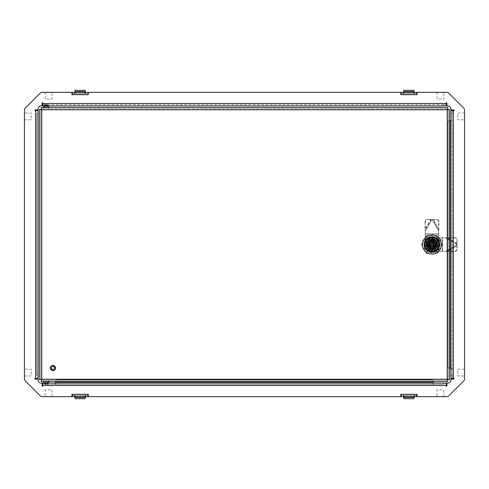 <?xml version="1.0" encoding="UTF-8"?>
<svg xmlns="http://www.w3.org/2000/svg" width="489" height="489" viewBox="0 0 489 489"><rect width="100%" height="100%" fill="white"/><g stroke="black" fill="none" stroke-linecap="round" stroke-linejoin="round"><path stroke-width="0.37" stroke-dasharray="2.44 1.83" d="M44.64 384.47L47.696 384.47L44.64 384.47L44.64 383.113L47.696 383.113L44.64 383.113M47.696 384.47L47.696 383.113M47.696 104.53L44.64 104.53L47.696 104.53L47.696 105.887L44.64 105.887L47.696 105.887M44.64 104.53L44.64 105.887M450.974 120.82L449.617 120.82A2.035 2.035 0 0 0 447.582 122.855L447.582 366.145A2.035 2.035 0 0 0 449.617 368.18L452.337 368.18L450.974 368.18L450.974 120.141L452.337 120.141L450.974 120.141L450.974 110.636L452.337 110.636L452.337 378.364L450.974 378.364L450.974 368.859L452.337 368.859L452.337 110.636L454.03 110.636L454.03 109.958L450.974 109.958L450.974 109.279A3.392 3.392 0 0 0 447.582 105.887L446.903 105.887L446.903 102.831L446.225 102.831L446.225 103.509L42.775 103.509L42.775 102.831L42.097 102.831L42.097 105.887L41.418 105.887A3.392 3.392 0 0 0 38.026 109.279L38.026 109.958L34.97 109.958L34.97 110.636L35.648 110.636L35.648 378.364L34.97 378.364L34.97 379.042L38.026 379.042L38.026 379.721A3.392 3.392 0 0 0 41.418 383.113L42.097 383.113L42.097 386.169L42.775 386.169L42.775 385.491L446.225 385.491L446.225 386.169L446.903 386.169L446.903 383.113L447.582 383.113A3.392 3.392 0 0 0 450.974 379.721L450.974 379.042L454.03 379.042L454.03 378.364L453.352 378.364L453.352 110.636M401.096 396.683L401.096 395.326L416.707 395.326L416.707 394.311L417.044 394.311L417.044 396.683L446.799 396.683A2.714 2.714 0 0 0 448.719 395.888L463.755 380.852A2.714 2.714 0 0 0 464.55 378.932L464.55 110.068A2.714 2.714 0 0 0 463.755 108.148L448.719 93.112A2.714 2.714 0 0 0 446.799 92.317L417.044 92.317L417.044 94.689L416.707 94.689L416.707 92.317L401.096 92.317L401.096 94.689L416.707 94.689M401.096 94.689L400.76 94.689L400.76 92.317L88.24 92.317L88.24 94.689L87.904 94.689L87.904 93.674L72.293 93.674L72.293 92.317L87.904 92.317L87.904 93.674L85.868 93.674L85.868 92.317M74.328 92.317L74.328 93.674L72.293 93.674L72.293 94.689L71.956 94.689L71.956 92.317L42.201 92.317A2.714 2.714 0 0 0 40.281 93.112L25.245 108.148A2.714 2.714 0 0 0 24.45 110.068L24.45 378.932A2.714 2.714 0 0 0 25.245 380.852L40.281 395.888A2.714 2.714 0 0 0 42.201 396.683L71.956 396.683L71.956 394.311L72.293 394.311L72.293 396.683L87.904 396.683L87.904 394.311L72.293 394.311M87.904 394.311L88.24 394.311L88.24 396.683L400.76 396.683L400.76 394.311L401.096 394.311L401.096 395.326L403.132 395.326L403.132 396.683L414.672 396.683L414.672 395.326L403.132 395.326M24.45 375.986L31.235 375.986L31.235 369.201L24.45 369.201L31.235 369.201L31.235 375.986L24.45 375.986M24.45 119.799L31.235 119.799L31.235 113.014L24.45 113.014L31.235 113.014L31.235 119.799L24.45 119.799M45.147 92.317L45.147 99.102L51.938 99.102L51.938 92.317L51.938 99.102L45.147 99.102L45.147 92.317M437.062 92.317L437.062 99.102L443.853 99.102L443.853 92.317L443.853 99.102L437.062 99.102L437.062 92.317M464.55 113.014L457.765 113.014L457.765 119.799L464.55 119.799L457.765 119.799L457.765 113.014L464.55 113.014M464.55 369.201L457.765 369.201L457.765 375.986L464.55 375.986L457.765 375.986L457.765 369.201L464.55 369.201M443.853 396.683L443.853 389.898L437.062 389.898L437.062 396.683L437.062 389.898L443.853 389.898L443.853 396.683M51.938 396.683L51.938 389.898L45.147 389.898L45.147 396.683L45.147 389.898L51.938 389.898L51.938 396.683M45.489 383.113L54.988 383.113L54.988 384.47L45.489 384.47L45.489 383.113L42.775 383.113L42.775 385.491M443.511 383.113L443.511 384.47L434.012 384.47L434.012 383.113L446.225 383.113L446.225 385.491M434.012 383.113L433.333 383.113L433.333 384.47L434.012 384.47L434.012 383.113M55.667 383.113L54.988 383.113L54.988 384.47L55.667 384.47L55.667 383.113L433.333 383.113M38.026 113.35L38.026 375.65L36.663 375.65L36.663 113.35L38.026 113.35L38.026 110.636L35.648 110.636M38.026 375.65L38.026 378.364L35.648 378.364M443.511 105.887L443.511 104.53L446.225 104.53L446.225 105.887L42.775 105.887L42.775 104.53L446.225 104.53L446.225 103.509M45.489 105.887L45.489 104.53L42.775 104.53L42.775 103.509M450.974 375.65L452.337 375.65L452.337 378.364L453.352 378.364M403.474 92.317L414.33 92.317L403.474 92.317L403.474 93.674L403.474 92.317M85.19 92.317L85.19 93.674L85.526 93.674L85.526 92.317L74.67 92.317L75.006 92.317L75.006 93.674L74.67 93.674L85.526 93.674L85.526 92.317L75.006 92.317L75.006 93.674L85.19 93.674L85.19 92.293L75.006 92.317M85.526 396.683L74.67 396.683L85.526 396.683L85.526 395.326L85.526 396.683M414.672 395.326L416.707 395.326L416.707 396.683M403.81 398.706L403.81 396.683L413.994 396.683L413.994 395.326L414.33 395.326L403.474 395.326L403.474 396.683L414.33 396.683L414.33 395.326L414.33 396.683M85.868 395.326L72.293 395.326L87.904 395.326L85.868 395.326L85.868 396.683M403.132 93.674L416.707 93.674L401.096 93.674L403.132 93.674L403.132 92.317M443.511 384.47L45.489 384.47M36.663 375.65L36.663 113.35M443.511 104.53L45.489 104.53M452.337 375.65L452.337 368.859L450.974 368.859M450.974 113.35L452.337 113.35M414.33 92.317L414.33 93.674L414.33 92.317M413.994 90.294L413.994 93.674L403.474 93.674L403.81 93.674L403.81 90.294M74.328 93.674L85.868 93.674M74.67 92.317L74.67 93.674L74.67 92.317M74.67 396.683L74.67 395.326L74.67 396.683M75.006 398.706L75.006 395.326L85.526 395.326L85.19 395.326L85.19 398.706M403.81 396.707L413.994 396.707L413.994 395.326L403.81 395.326L403.81 396.683L403.81 395.399L413.994 395.399M403.81 395.399L403.474 395.326L403.474 396.683M75.006 396.683L75.006 395.326L85.19 395.326L85.19 396.683M413.994 92.317L413.994 93.674L403.81 93.674L403.81 92.317M433.327 381.585A2.035 2.035 0 0 0 431.298 379.721L57.702 379.721A2.035 2.035 0 0 0 55.667 381.756L55.667 384.47L433.333 384.47L433.333 381.756A2.035 2.035 0 0 0 431.298 379.721L57.702 379.721A2.035 2.035 0 0 0 55.673 381.585M75.006 92.293L75.006 90.294M85.19 90.294L85.19 92.293M413.994 396.707L413.994 398.706M449.617 120.82A2.035 2.035 0 0 0 447.582 122.855L447.582 366.145A2.035 2.035 0 0 0 449.617 368.18M48.607 381.756L43.729 381.756M48.845 381.982L43.503 381.982M46.021 381.756L47.525 381.756L46.021 381.756M46.284 382.013L45.067 382.013L46.284 382.013M48.845 383.113L43.484 383.113M46.284 383.792L45.067 383.792L46.284 383.792M46.314 384.048L44.811 384.048L46.314 384.048M45.935 383.113L48.319 383.113L45.935 383.113M45.935 383.584L48.319 383.584L45.935 383.584M46.363 383.834L44.34 383.834L46.363 383.834M46.363 384.048L44.34 384.048L46.363 384.048M45.972 383.584L47.946 383.584L45.972 383.584M43.71 107.244L48.619 107.244M43.484 107.018L48.845 107.018M45.807 107.244L47.525 107.244L45.807 107.244M46.461 106.987L45.067 106.987L46.461 106.987M43.484 105.887L48.845 105.887M46.461 105.208L45.067 105.208L46.461 105.208M46.528 104.952L44.811 104.952L46.528 104.952M45.593 105.887L48.319 105.887L45.593 105.887M45.593 105.416L48.319 105.416L45.593 105.416M46.651 105.166L44.34 105.166L46.651 105.166M46.651 104.952L44.34 104.952L46.651 104.952M45.691 105.416L47.946 105.416L45.691 105.416M50.917 368.015A2.035 2.035 0 0 0 52.953 370.051A2.035 2.035 0 0 0 54.988 368.015A2.035 2.035 0 0 0 52.953 365.98A2.035 2.035 0 0 0 50.917 368.015M438.798 241.071A7.635 7.635 0 0 0 435.406 237.678L428.541 237.678A7.635 7.635 0 0 0 425.155 241.071L425.155 247.929A7.635 7.635 0 0 0 428.541 251.322L435.406 251.322A7.635 7.635 0 0 0 438.798 247.929L438.798 241.071A7.635 7.635 0 0 0 435.406 237.678L428.541 237.678A7.635 7.635 0 0 0 425.155 241.071L425.155 247.929A7.635 7.635 0 0 0 428.541 251.322L435.406 251.322A7.635 7.635 0 0 0 438.798 247.929L438.798 241.071M45.764 381.585L43.759 381.585L43.759 380.228L48.576 380.228L43.759 380.228M447.783 381.585L41.217 381.585L41.217 380.228L447.783 380.228L447.783 381.585M48.576 380.228L48.576 381.585L46.571 381.585M449.617 109.249L449.617 379.751L448.26 379.751L448.26 109.249L449.617 109.249M447.783 108.772L447.783 107.415L41.217 107.415L41.217 108.772L447.783 108.772L46.571 108.772M39.383 379.751L39.383 109.249L40.74 109.249L40.74 379.751L39.383 379.751M46.571 380.228L447.783 380.228M41.217 380.228L45.764 380.228M448.26 379.751L448.26 109.249M45.764 108.772L41.217 108.772M40.74 109.249L40.74 379.751M52.25 366.322A1.834 1.834 0 0 1 54.646 367.312A1.834 1.834 0 0 1 53.656 369.708A1.834 1.834 0 0 1 51.259 368.712A1.834 1.834 0 0 1 52.25 366.322M54.634 367.318A1.822 1.822 0 0 0 52.256 366.334A1.822 1.822 0 0 0 51.272 368.712A1.822 1.822 0 0 0 53.649 369.69A1.822 1.822 0 0 0 54.634 367.318M54.835 367.233A2.035 2.035 0 0 0 52.17 366.133A2.035 2.035 0 0 0 51.07 368.792A2.035 2.035 0 0 1 52.17 366.133A2.035 2.035 0 0 1 54.835 367.233A2.035 2.035 0 0 1 53.735 369.892A2.035 2.035 0 0 1 51.07 368.792A2.035 2.035 0 0 1 52.17 366.133A2.035 2.035 0 0 1 54.835 367.233A2.035 2.035 0 0 1 53.735 369.892A2.035 2.035 0 0 1 51.07 368.792A2.035 2.035 0 0 1 52.17 366.133A2.035 2.035 0 0 1 54.835 367.233A2.035 2.035 0 0 1 53.735 369.892A2.035 2.035 0 0 1 51.07 368.792A2.035 2.035 0 0 0 53.735 369.892A2.035 2.035 0 0 0 54.835 367.233M51.259 368.712A1.834 1.834 0 0 1 52.25 366.322A1.834 1.834 0 0 1 54.646 367.312A1.834 1.834 0 0 1 53.656 369.708A1.834 1.834 0 0 1 51.259 368.712M54.45 367.392A1.62 1.62 0 0 0 52.335 366.518A1.62 1.62 0 0 0 51.455 368.633A1.62 1.62 0 0 0 53.576 369.507A1.62 1.62 0 0 0 54.45 367.392M52.476 368.211A0.513 0.513 0 0 0 53.148 368.486A0.513 0.513 0 0 0 53.429 367.814A0.513 0.513 0 0 0 52.757 367.539A0.513 0.513 0 0 0 52.476 368.211M50.77 368.92A2.366 2.366 0 0 1 52.048 365.827A2.366 2.366 0 0 1 55.141 367.105A2.366 2.366 0 0 1 53.857 370.197A2.366 2.366 0 0 1 50.77 368.92A2.366 2.366 0 0 1 52.048 365.827A2.366 2.366 0 0 1 55.141 367.105A2.366 2.366 0 0 1 53.857 370.197A2.366 2.366 0 0 1 50.77 368.92M50.642 368.975C50.942 365.35 52.488 364.708 55.269 367.056C54.964 370.68 53.417 371.316 50.642 368.975M431.94 248.094C436.536 248.296 436.536 240.771 431.94 240.973C427.349 240.771 427.349 248.296 431.94 248.094C436.17 249.366 436.17 239.702 431.94 240.973C427.71 239.702 427.71 249.366 431.94 248.094M431.94 248.608A4.071 4.071 0 0 0 436.011 244.537A4.071 4.071 0 0 0 431.94 240.46A4.071 4.071 0 0 0 427.869 244.537A4.071 4.071 0 0 0 431.94 248.608A4.071 4.071 0 0 0 436.011 244.537A4.071 4.071 0 0 0 431.94 240.46A4.071 4.071 0 0 0 427.869 244.537A4.071 4.071 0 0 0 431.94 248.608A4.071 4.071 0 0 0 436.011 244.537A4.071 4.071 0 0 0 431.94 240.46A4.071 4.071 0 0 0 427.869 244.537A4.071 4.071 0 0 0 431.94 248.608A4.071 4.071 0 0 1 427.869 244.537A4.071 4.071 0 0 1 431.94 240.46A4.071 4.071 0 0 1 436.011 244.537A4.071 4.071 0 0 1 431.94 248.608A4.071 4.071 0 0 1 427.869 244.537A4.071 4.071 0 0 1 431.94 240.46A4.071 4.071 0 0 1 436.011 244.537A4.071 4.071 0 0 1 431.94 248.608M431.94 251.254A6.718 6.718 0 0 0 433.841 238.088A6.718 6.718 0 0 0 431.94 237.813A6.718 6.718 0 0 1 438.657 244.537A6.718 6.718 0 0 1 431.94 251.254A6.718 6.718 0 0 1 425.222 244.537A6.718 6.718 0 0 1 431.94 237.813A6.718 6.718 0 0 0 430.039 250.979A6.718 6.718 0 0 0 431.94 251.254M430.039 250.765L432.007 251.046C436.842 250.282 438.896 247.477 438.175 242.636L437.673 242.636A6.039 6.039 0 0 0 433.841 238.803L433.841 241.725A3.392 3.392 0 0 0 429.128 246.432A3.392 3.392 0 0 0 431.94 247.929A3.392 3.392 0 0 1 428.547 244.537A3.392 3.392 0 0 1 431.94 241.138A3.392 3.392 0 0 1 435.332 244.537A3.392 3.392 0 0 1 431.94 247.929A3.392 3.392 0 0 0 433.841 241.725L433.841 238.302L431.848 238.021C427.031 238.803 424.984 241.609 425.711 246.432L426.206 246.432A6.039 6.039 0 0 0 430.039 250.27L430.039 247.342L430.039 250.27M432.569 249.958L432.618 249.952A5.465 5.465 0 0 0 432.618 239.115L432.618 237.746L428.829 237.746L431.604 237.746L431.604 238.424L431.261 237.746L432.618 237.746L432.618 239.115L431.94 239.072C432.814 239.115 432.814 239.115 431.94 239.072A5.465 5.465 0 0 0 426.475 244.537A5.465 5.465 0 0 0 431.94 249.995A5.465 5.465 0 0 0 437.404 244.537A5.465 5.465 0 0 0 431.94 239.072C431.066 239.115 431.066 239.115 431.94 239.072L431.286 239.109M431.94 249.995C431.066 249.952 431.066 249.952 431.94 249.995C431.066 249.952 431.066 249.952 431.94 249.995C432.814 249.952 432.814 249.952 431.94 249.995L432.618 249.952L432.618 251.322L431.261 251.322L431.604 250.643L431.604 251.322L431.604 250.643L432.282 250.643L431.604 250.643L432.282 250.643L432.618 251.322L432.618 249.952A5.465 5.465 0 0 1 431.94 249.995L431.261 249.952L431.94 249.995A5.465 5.465 0 0 0 437.404 244.537A5.465 5.465 0 0 0 431.94 239.072L431.94 239.072A5.465 5.465 0 0 0 426.475 244.537A5.465 5.465 0 0 0 431.94 249.995A5.465 5.465 0 0 1 426.475 244.537A5.465 5.465 0 0 1 431.261 239.115L431.261 237.746L431.261 239.115A5.465 5.465 0 0 1 432.618 239.115M431.94 238.424L432.282 237.746L431.94 238.424M431.94 254.035A9.499 9.499 0 0 0 441.445 244.537A9.499 9.499 0 0 0 431.94 235.032A9.499 9.499 0 0 0 422.441 244.537A9.499 9.499 0 0 0 431.94 254.035M428.829 251.322L431.604 251.322L428.829 251.322L428.829 250.796A6.993 6.993 0 0 1 425.681 247.642L425.155 247.642L425.155 241.425L425.681 241.425A6.993 6.993 0 0 1 428.829 238.271L428.829 237.746L435.051 237.746L432.282 237.746L435.051 237.746L435.051 238.271A6.993 6.993 0 0 1 438.199 241.425L438.725 241.425L438.725 247.642L438.199 247.642A6.993 6.993 0 0 1 435.051 250.796L435.051 251.322L428.829 251.322L428.829 250.796L428.829 251.322A7.463 7.463 0 0 1 425.155 247.642A7.463 7.463 0 0 0 428.829 251.322L435.051 251.322L435.051 250.796L435.051 251.322L432.282 251.322L435.051 251.322A7.463 7.463 0 0 0 438.725 247.642A7.463 7.463 0 0 1 435.051 251.322L435.051 250.796A6.993 6.993 0 0 0 438.199 247.642L438.725 247.642L438.199 247.642A6.993 6.993 0 0 1 435.051 250.796A6.993 6.993 0 0 0 438.199 247.642L438.725 247.642L438.725 241.425A7.463 7.463 0 0 0 435.051 237.746L435.051 238.271L435.051 237.746A7.463 7.463 0 0 1 438.725 241.425L438.725 247.642L438.725 241.425L438.199 241.425A6.993 6.993 0 0 0 435.051 238.271A6.993 6.993 0 0 1 438.199 241.425A6.993 6.993 0 0 0 435.051 238.271L435.051 237.746L432.282 237.746L432.282 238.424L432.282 237.746L431.604 237.746L431.604 238.424L432.282 238.424L431.604 238.424L431.604 237.746L428.829 237.746L428.829 238.271L428.829 237.746A7.463 7.463 0 0 0 425.155 241.425A7.463 7.463 0 0 1 428.829 237.746L428.829 238.271A6.993 6.993 0 0 0 425.681 241.425L425.155 241.425L425.681 241.425A6.993 6.993 0 0 1 428.829 238.271A6.993 6.993 0 0 0 425.681 241.425L425.155 241.425L425.155 244.537A6.785 6.785 0 0 0 431.94 251.322A6.785 6.785 0 0 0 438.725 244.537A6.785 6.785 0 0 0 431.94 237.746A6.785 6.785 0 0 0 425.155 244.537L425.155 241.425L425.155 247.642L425.681 247.642A6.993 6.993 0 0 0 428.829 250.796A6.993 6.993 0 0 1 425.681 247.642A6.993 6.993 0 0 0 428.829 250.796L428.829 251.322M425.711 246.432L426.206 246.432M433.841 238.803L433.841 238.302M437.673 242.636L438.175 242.636M431.261 251.322L432.618 251.322L432.282 250.643L431.604 250.643L431.261 251.322L431.261 249.952L431.261 251.322M431.94 247.758A3.221 3.221 0 0 1 428.719 244.537A3.221 3.221 0 0 1 431.94 241.309A3.221 3.221 0 0 0 428.719 244.537A3.221 3.221 0 0 0 431.94 247.758A3.221 3.221 0 0 0 435.167 244.537A3.221 3.221 0 0 0 431.94 241.309A3.221 3.221 0 0 1 435.167 244.537A3.221 3.221 0 0 1 431.94 247.758M435.265 236.731A8.484 8.484 0 0 1 439.745 241.211L439.745 247.856A8.484 8.484 0 0 1 435.265 252.336L428.615 252.336A8.484 8.484 0 0 1 424.134 247.856L424.134 241.211A8.484 8.484 0 0 1 428.615 236.731L435.265 236.731L428.615 236.731A8.484 8.484 0 0 0 424.134 241.211L424.134 247.856A8.484 8.484 0 0 0 428.615 252.336L435.265 252.336A8.484 8.484 0 0 0 439.745 247.856L439.745 241.211A8.484 8.484 0 0 0 435.265 236.731M438.719 245.906C439.049 240.985 436.769 238.229 431.873 237.617C440.791 237.116 440.931 251.78 432.007 251.45C440.937 251.78 440.791 237.116 431.873 237.617C440.778 237.104 440.944 251.78 432.007 251.45L435.454 250.49A6.913 6.913 0 0 1 432.007 251.45C423.089 251.951 422.948 237.287 431.873 237.617C422.948 237.287 423.089 251.951 432.007 251.45A6.913 6.913 0 0 1 425.027 244.598C425.399 240.392 427.686 238.064 431.873 237.617C422.948 237.287 423.089 251.951 432.007 251.45A6.913 6.913 0 0 1 427.362 249.714C423.431 244.818 424.165 240.729 429.568 237.458C435.846 236.81 438.902 239.628 438.719 245.906A6.913 6.913 0 0 1 432.007 251.45L427.362 249.714M431.86 236.389A8.142 8.142 0 0 1 440.082 244.457A8.142 8.142 0 0 1 432.019 252.679A8.142 8.142 0 0 1 423.798 244.61A8.142 8.142 0 0 1 431.86 236.389M432.013 252A7.463 7.463 0 0 0 439.403 244.463A7.463 7.463 0 0 0 431.866 237.067A7.463 7.463 0 0 0 424.476 244.604A7.463 7.463 0 0 0 432.013 252M421.365 244.634L426.738 253.748L437.319 253.644L442.521 244.433L437.142 235.319L426.561 235.423L421.365 244.634L426.738 253.748L437.319 253.644L442.521 244.433L437.142 235.319L426.561 235.423L421.365 244.634M429.568 237.458C421.188 239.775 424.25 253.412 432.796 251.951C441.445 251.438 441.329 237.452 432.643 237.104C424.073 235.808 421.298 249.512 429.697 251.652C437.814 254.708 443.401 241.896 435.613 238.033C440.296 242.269 440.247 246.419 435.454 250.49M425.027 244.598C426.035 238.4 429.562 236.211 435.613 238.033M437.368 244.549A5.428 5.428 0 0 0 431.958 239.103A5.428 5.428 0 0 0 426.512 244.518A5.428 5.428 0 0 0 431.928 249.965A5.428 5.428 0 0 0 437.368 244.549M436.286 244.549A4.346 4.346 0 0 0 431.952 240.191A4.346 4.346 0 0 0 427.6 244.518A4.346 4.346 0 0 0 431.928 248.877A4.346 4.346 0 0 0 436.286 244.549A4.346 4.346 0 0 0 431.952 240.191A4.346 4.346 0 0 0 427.6 244.518A4.346 4.346 0 0 0 431.928 248.877A4.346 4.346 0 0 0 436.286 244.549M435.809 244.543A3.869 3.869 0 0 0 431.952 240.667A3.869 3.869 0 0 0 428.071 244.524A3.869 3.869 0 0 0 431.928 248.4A3.869 3.869 0 0 0 435.809 244.543M437.032 244.549A5.092 5.092 0 0 0 436.934 243.528L435.179 243.528A3.392 3.392 0 0 0 428.706 243.504L426.958 243.504A5.092 5.092 0 0 0 426.952 245.539L428.7 245.539A3.392 3.392 0 0 0 435.173 245.564L436.928 245.57A5.092 5.092 0 0 0 437.032 244.549M435.693 244.543L435.302 244.543A3.362 3.362 0 0 0 431.952 241.175A3.362 3.362 0 0 0 428.584 244.524A3.362 3.362 0 0 0 431.934 247.892A3.362 3.362 0 0 0 434.66 242.562L434.648 246.523A3.362 3.362 0 0 1 433.914 247.257L429.953 247.245A3.362 3.362 0 0 1 429.22 246.505L429.232 242.544A3.362 3.362 0 0 1 429.972 241.81L433.926 241.823A3.362 3.362 0 0 1 434.66 242.562L434.648 246.523A3.362 3.362 0 0 0 435.302 244.543L434.342 242.874L432.661 241.707L433.829 241.291L430.075 241.279L428.193 244.524L430.057 247.776L433.804 247.789L435.693 244.543L433.829 241.291L435.693 244.543L433.804 247.789L430.057 247.776L428.193 244.524L430.075 241.279L433.829 241.291M433.926 241.823A3.362 3.362 0 0 0 429.972 241.81L433.926 241.823M429.232 242.544A3.362 3.362 0 0 0 429.22 246.505L429.232 242.544M429.703 244.524A2.237 2.237 0 0 0 431.934 246.774A2.237 2.237 0 0 0 434.183 244.543A2.237 2.237 0 0 0 431.946 242.293A2.237 2.237 0 0 0 429.703 244.524M433.639 244.537A1.699 1.699 0 0 1 431.934 246.23A1.699 1.699 0 0 1 430.247 244.531A1.699 1.699 0 0 1 431.946 242.837A1.699 1.699 0 0 1 433.639 244.537A1.699 1.699 0 0 1 431.934 246.23A1.699 1.699 0 0 1 430.247 244.531A1.699 1.699 0 0 1 431.946 242.837A1.699 1.699 0 0 1 433.639 244.537M429.953 247.245A3.362 3.362 0 0 0 433.914 247.257L429.953 247.245M431.934 247.251A2.714 2.714 0 0 1 429.226 244.524A2.714 2.714 0 0 1 431.952 241.817A2.714 2.714 0 0 1 434.654 244.543A2.714 2.714 0 0 1 431.934 247.251A2.714 2.714 0 0 1 429.226 244.524A2.714 2.714 0 0 1 431.952 241.817A2.714 2.714 0 0 1 434.654 244.543A2.714 2.714 0 0 1 431.934 247.251M431.934 247.654A3.123 3.123 0 0 1 428.822 244.524A3.123 3.123 0 0 1 431.952 241.413A3.123 3.123 0 0 1 435.063 244.543A3.123 3.123 0 0 1 431.934 247.654A3.123 3.123 0 0 1 428.822 244.524A3.123 3.123 0 0 1 431.952 241.413A3.123 3.123 0 0 1 435.063 244.543A3.123 3.123 0 0 1 431.934 247.654M434.654 244.543A2.714 2.714 0 0 1 431.934 247.251A2.714 2.714 0 0 1 429.226 244.524A2.714 2.714 0 0 1 431.952 241.817A2.714 2.714 0 0 1 434.654 244.543A2.714 2.714 0 0 1 431.934 247.251A2.714 2.714 0 0 1 429.226 244.524A2.714 2.714 0 0 1 431.952 241.817A2.714 2.714 0 0 1 434.654 244.543A2.714 2.714 0 0 1 431.934 247.251A2.714 2.714 0 0 1 429.226 244.524A2.714 2.714 0 0 1 431.952 241.817A2.714 2.714 0 0 1 434.654 244.543M435.063 244.543A3.123 3.123 0 0 1 431.934 247.654A3.123 3.123 0 0 1 428.822 244.524A3.123 3.123 0 0 1 431.952 241.413A3.123 3.123 0 0 1 435.063 244.543A3.123 3.123 0 0 1 431.934 247.654A3.123 3.123 0 0 1 428.822 244.524A3.123 3.123 0 0 1 431.952 241.413A3.123 3.123 0 0 1 435.063 244.543A3.123 3.123 0 0 1 431.934 247.654A3.123 3.123 0 0 1 428.822 244.524A3.123 3.123 0 0 1 431.952 241.413A3.123 3.123 0 0 1 435.063 244.543M429.226 244.524L429.709 246.077L428.346 247.037L429.715 246.083A2.714 2.714 0 0 0 430.014 246.45L428.835 247.617L430.014 246.45A2.714 2.714 0 0 1 429.715 246.083L431.219 247.153A2.714 2.714 0 0 1 429.226 244.524L429.489 243.369L427.979 242.672L429.483 243.381A2.714 2.714 0 0 0 429.324 243.822L427.716 243.388L429.324 243.822A2.714 2.714 0 0 1 429.483 243.381L429.226 244.524A2.714 2.714 0 0 1 431.237 241.914L429.305 243.284L429.024 244.524L429.538 246.193L431.219 247.776M430.075 244.531A1.864 1.864 0 0 1 431.946 242.666A1.864 1.864 0 0 1 433.81 244.537A1.864 1.864 0 0 0 431.946 242.666A1.864 1.864 0 0 0 430.075 244.531A1.864 1.864 0 0 0 431.934 246.401A1.864 1.864 0 0 0 433.81 244.537A1.864 1.864 0 0 1 431.934 246.401A1.864 1.864 0 0 1 430.075 244.531M430.277 244.531A1.663 1.663 0 0 1 431.946 242.874A1.663 1.663 0 0 1 433.602 244.537A1.663 1.663 0 0 1 431.934 246.199A1.663 1.663 0 0 1 430.277 244.531M436.524 244.549A4.578 4.578 0 0 0 431.989 239.952A4.578 4.578 0 0 0 427.362 244.518A4.578 4.578 0 0 0 431.928 249.115A4.578 4.578 0 0 0 436.524 244.549A4.578 4.578 0 0 0 431.952 239.952A4.578 4.578 0 0 0 427.362 244.518A4.578 4.578 0 0 0 431.891 249.115A4.578 4.578 0 0 0 436.524 244.549M436.109 244.549A4.163 4.163 0 0 0 431.952 240.368A4.163 4.163 0 0 0 427.777 244.518A4.163 4.163 0 0 0 431.928 248.699A4.163 4.163 0 0 0 436.109 244.549M428.853 241.432A4.377 4.377 0 0 0 428.364 242.012A4.377 4.377 0 0 1 428.853 241.432L430.027 242.611A2.714 2.714 0 0 0 429.721 242.972L428.364 242.012L429.721 242.972A2.714 2.714 0 0 1 430.027 242.611L428.853 241.432L429.44 240.943L430.393 242.306A2.714 2.714 0 0 1 430.803 242.067L430.106 240.564L430.821 240.301L431.249 241.908A2.714 2.714 0 0 1 431.714 241.829L431.573 240.172L431.952 240.154L432.337 240.172L432.184 241.829A2.714 2.714 0 0 1 432.649 241.914L433.089 240.307A4.377 4.377 0 0 0 432.337 240.172L432.184 241.829A2.714 2.714 0 0 1 432.649 241.914L433.089 240.307L433.804 240.57L433.095 242.079A2.714 2.714 0 0 1 433.505 242.318L434.464 240.955A4.377 4.377 0 0 0 433.804 240.57L433.095 242.079A2.714 2.714 0 0 1 433.505 242.318L434.464 240.955L435.045 241.45L433.865 242.617A2.714 2.714 0 0 1 434.171 242.984L435.534 242.037A4.377 4.377 0 0 0 435.045 241.45L433.865 242.617A2.714 2.714 0 0 1 434.171 242.984L435.534 242.037L435.913 242.697L434.403 243.394A2.714 2.714 0 0 1 434.568 243.84L436.17 243.412A4.377 4.377 0 0 0 435.913 242.697L434.403 243.394A2.714 2.714 0 0 1 434.568 243.84L436.17 243.412L436.304 244.164L434.648 244.304A2.714 2.714 0 0 1 434.648 244.781L436.298 244.928A4.377 4.377 0 0 0 436.304 244.164L434.648 244.304A2.714 2.714 0 0 1 434.648 244.781L436.298 244.928L436.164 245.68L434.562 245.246A2.714 2.714 0 0 1 434.397 245.686L435.901 246.395A4.377 4.377 0 0 0 436.164 245.68L434.562 245.246A2.714 2.714 0 0 1 434.397 245.686L435.901 246.395L435.522 247.055L434.159 246.095A2.714 2.714 0 0 1 433.853 246.462L435.027 247.636A4.377 4.377 0 0 0 435.522 247.055L434.159 246.095A2.714 2.714 0 0 1 433.853 246.462L435.027 247.636L434.44 248.125L433.492 246.762A2.714 2.714 0 0 1 433.083 247L433.78 248.504L433.083 247A2.714 2.714 0 0 0 433.492 246.762L434.44 248.125A4.377 4.377 0 0 1 433.78 248.504A4.377 4.377 0 0 0 434.44 248.125M429.238 244.292L427.582 244.139L429.238 244.292A2.714 2.714 0 0 0 429.238 244.763A2.714 2.714 0 0 1 429.238 244.292M427.582 244.903L429.238 244.763L427.582 244.903A4.377 4.377 0 0 1 427.582 244.139A4.377 4.377 0 0 0 427.582 244.903L427.71 245.655L429.318 245.227L427.71 245.655A4.377 4.377 0 0 0 427.967 246.37L429.476 245.674A2.714 2.714 0 0 1 429.318 245.227A2.714 2.714 0 0 0 429.476 245.674L427.967 246.37A4.377 4.377 0 0 1 427.71 245.655M430.375 246.756L429.421 248.112L430.375 246.756A2.714 2.714 0 0 0 430.785 246.988A2.714 2.714 0 0 1 430.375 246.756M430.082 248.498L430.785 246.988L430.082 248.498A4.377 4.377 0 0 1 429.421 248.112A4.377 4.377 0 0 0 430.082 248.498L430.797 248.76L431.231 247.153L430.797 248.76A4.377 4.377 0 0 0 431.549 248.895L431.695 247.238A2.714 2.714 0 0 1 431.231 247.153A2.714 2.714 0 0 0 431.695 247.238L431.549 248.895A4.377 4.377 0 0 1 430.797 248.76M431.219 247.153L431.432 245.209A0.342 0.342 0 0 0 431.09 244.873L431.598 245.075L431.799 246.059L432.789 244.873A0.342 0.342 0 0 0 432.447 245.215L432.441 247.581L434.397 245.698L434.403 243.388L432.612 241.902L432.661 241.291L432.453 243.858L432.661 241.914A2.714 2.714 0 0 1 432.649 247.153L433.058 248.767L432.637 247.159A2.714 2.714 0 0 1 432.172 247.238L432.307 248.895L431.549 248.895M431.714 241.829L431.573 240.172A4.377 4.377 0 0 0 430.821 240.301L431.249 241.908A2.714 2.714 0 0 1 431.714 241.829M430.803 242.067L430.106 240.564A4.377 4.377 0 0 0 429.44 240.943L430.393 242.306A2.714 2.714 0 0 1 430.803 242.067M432.307 248.895A4.377 4.377 0 0 0 433.058 248.767A4.377 4.377 0 0 1 432.307 248.895L432.172 247.238A2.714 2.714 0 0 0 432.637 247.159M432.337 240.172A4.377 4.377 0 0 1 433.089 240.307M430.821 240.301A4.377 4.377 0 0 1 431.573 240.172M429.44 240.943A4.377 4.377 0 0 1 430.106 240.564M427.979 242.672A4.377 4.377 0 0 0 427.716 243.388A4.377 4.377 0 0 1 427.979 242.672L428.364 242.012M428.346 247.037A4.377 4.377 0 0 0 428.835 247.617A4.377 4.377 0 0 1 428.346 247.037L427.967 246.37M435.522 247.055A4.377 4.377 0 0 1 435.027 247.636M436.164 245.68A4.377 4.377 0 0 1 435.901 246.395M436.304 244.164A4.377 4.377 0 0 1 436.298 244.928M435.913 242.697A4.377 4.377 0 0 1 436.17 243.412M435.045 241.45A4.377 4.377 0 0 1 435.534 242.037M433.804 240.57A4.377 4.377 0 0 1 434.464 240.955M429.593 245.894L430.057 247.776M428.193 244.524L429.58 245.869M430.075 241.279L430.271 241.621L428.584 244.524M431.237 241.285L431.432 243.852L431.439 241.487L430.271 241.621M433.804 247.789L433.609 247.446L434.58 245.784L434.587 243.302L433.627 241.633M432.643 247.782L432.643 247.446L433.609 247.446M429.605 243.155L431.439 241.627M434.281 245.918L432.441 247.446M434.403 243.388L434.397 245.698L435.302 244.543M429.709 246.077L431.426 247.361M432.453 243.858A0.342 0.342 0 0 0 432.789 244.194A0.342 0.342 0 0 1 432.453 243.858L432.661 241.914M432.447 245.215A0.342 0.342 0 0 1 432.789 244.873L433.468 244.402L432.282 243.993L432.08 243.009L431.096 244.194A0.342 0.342 0 0 0 431.432 243.852L431.237 241.914M431.096 244.194L430.62 243.987L430.21 244.39L431.402 244.194L431.604 243.21L432.08 243.009L432.282 243.993L433.266 244.2L433.468 244.677L432.484 244.873L432.276 245.857L431.799 246.059L431.598 245.075L430.412 244.665L431.096 244.194A0.342 0.342 0 0 0 431.432 243.852M429.715 242.978L431.439 241.7M434.177 242.99L432.459 241.707M431.432 245.209A0.342 0.342 0 0 0 431.09 244.873L430.21 244.665L431.225 245.209M434.165 246.089L432.441 247.367M432.649 245.215L433.67 244.677L432.655 243.858M455.118 237.672A2.035 2.005 -149.8 0 1 457.154 239.702L457.05 244.61L456.934 243.858L446.854 238.002L445.314 237.788L454.886 238.076A2.035 2.005 -149.8 0 1 456.922 240.111L456.934 243.858L457.172 243.455L447.093 237.593L455.118 237.672L454.886 238.076M442.27 251.352L428.529 251.309A2.035 2.035 0 0 1 426.5 249.268L426.524 239.769A2.035 2.035 0 0 1 428.566 237.74L445.314 237.788L457.05 244.61L445.277 251.358L446.818 251.157L456.928 245.362L457.05 244.61L445.277 251.358L428.529 251.309A2.035 2.035 0 0 1 426.5 249.268L426.524 239.769A2.035 2.035 0 0 1 428.566 237.74L442.313 237.776L442.27 251.352L442.612 251.352L442.649 237.782L445.314 237.788L457.05 244.61L457.129 249.518A2.035 2.005 -29.8 0 1 455.082 251.535L442.612 251.352L442.649 237.782L442.313 237.776M446.818 251.157L447.05 251.566L457.166 245.765L456.928 245.362L456.891 249.109A2.035 2.005 -29.8 0 1 454.843 251.126L446.818 251.157M429.232 241.81L429.22 247.238L434.648 247.257L434.666 241.829L429.232 241.81L434.666 241.829L434.648 247.257L429.22 247.238L429.232 241.81L429.22 247.238L434.648 247.257L434.666 241.829L429.232 241.81L434.666 241.829L434.648 247.257L429.22 247.238L429.232 241.81M425.075 221.352A2.035 2.005 120.2 0 1 427.111 219.316L432.019 219.427L431.267 219.543L425.406 229.622L425.198 231.156L425.485 221.59A2.035 2.005 120.2 0 1 427.514 219.555L431.267 219.543L430.858 219.304L425.002 229.384L425.075 221.352L425.485 221.59M438.761 234.207L438.719 247.947A2.035 2.035 0 0 1 436.677 249.977L427.172 249.946A2.035 2.035 0 0 1 425.143 247.905L425.198 231.156L432.019 219.427L438.767 231.199L438.566 229.659L432.765 219.549L432.019 219.427L438.767 231.199L438.719 247.947A2.035 2.035 0 0 1 436.677 249.977L427.172 249.946A2.035 2.035 0 0 1 425.143 247.905L425.185 234.164L438.761 234.207L438.761 233.864L425.185 233.828L425.198 231.156L432.019 219.427L436.928 219.347A2.035 2.005 -119.8 0 1 438.945 221.395L438.761 233.864L425.185 233.828L425.185 234.164M438.566 229.659L438.975 229.427L433.175 219.31L432.765 219.549L436.518 219.585A2.035 2.005 -119.8 0 1 438.535 221.633L438.566 229.659M72.293 94.689L87.904 94.689M416.707 394.311L401.096 394.311M413.994 92.293L403.81 92.293M414.672 93.674L414.672 92.317M75.006 396.707L85.19 396.707M74.328 395.326L74.328 396.683M75.006 395.399L85.19 395.399M413.994 93.601L403.81 93.601M85.19 93.601L75.006 93.601M55.667 382.092L433.333 382.092M449.959 368.18L449.959 120.82M41.754 379.213L41.754 109.787L447.246 109.787L447.246 379.213L41.754 379.213M427.582 244.139L427.716 243.388M429.421 248.112L428.835 247.617M433.78 248.504L433.058 248.767M432.459 241.627L432.661 241.291M431.439 241.487L432.459 241.493M430.253 247.434L431.426 247.44M432.441 247.581L431.42 247.575M438.511 251.34L438.554 237.77M436.818 251.334L436.86 237.764L436.818 251.334M440.956 237.776L440.913 251.346M454.843 251.126L455.082 251.535M456.891 249.109L457.129 249.518M456.922 240.111L457.154 239.702M437.154 251.334L437.197 237.764M438.749 237.96L425.173 237.923M438.743 239.659L425.167 239.616L438.743 239.659M425.179 235.521L438.755 235.564M438.535 221.633L438.945 221.395M436.518 219.585L436.928 219.347M427.514 219.555L427.111 219.316M438.743 239.317L425.173 239.28M44.811 384.048L44.811 381.756M48.319 383.113L48.319 383.584M47.946 383.584L47.989 384.048M47.525 384.048L47.525 381.756M44.016 383.113L44.016 383.584M44.383 383.584L44.34 384.048M47.525 104.952L47.525 107.244M44.016 105.887L44.016 105.416M44.383 105.416L44.34 104.952M44.811 104.952L44.811 107.244M48.319 105.887L48.319 105.416M47.946 105.416L47.989 104.952M43.759 107.415L43.759 108.772M48.576 107.415L48.576 108.772M50.385 369.079C48.851 365.827 54.31 363.565 55.526 366.946C56.186 372.123 51.174 371.328 50.385 369.079"/><path stroke-width="0.73" d="M449.617 368.18L450.974 368.18L450.974 368.859M446.225 386.169L446.903 386.169L446.903 383.113L447.582 383.113A3.392 3.392 0 0 0 450.974 379.721L450.974 379.042L454.03 379.042L454.03 378.364L453.352 378.364L453.352 110.636L454.03 110.636L454.03 109.958L450.974 109.958L450.974 109.279A3.392 3.392 0 0 0 447.582 105.887L446.903 105.887L446.903 102.831L446.225 102.831L446.225 103.509L42.775 103.509L42.775 102.831L42.097 102.831L42.097 105.887L41.418 105.887A3.392 3.392 0 0 0 38.026 109.279L38.026 109.958L34.97 109.958L34.97 110.636L35.648 110.636L35.648 378.364L34.97 378.364L34.97 379.042L38.026 379.042L38.026 379.721A3.392 3.392 0 0 0 41.418 383.113L42.097 383.113L42.097 386.169L42.775 386.169L42.775 385.491L446.225 385.491L446.225 386.169M417.044 92.317L446.799 92.317A2.714 2.714 0 0 1 448.719 93.112L463.755 108.148A2.714 2.714 0 0 1 464.55 110.068L464.55 378.932A2.714 2.714 0 0 1 463.755 380.852L448.719 395.888A2.714 2.714 0 0 1 446.799 396.683L417.044 396.683L417.044 394.311L400.76 394.311L400.76 396.683L88.24 396.683L88.24 394.311L71.956 394.311L71.956 396.683L42.201 396.683A2.714 2.714 0 0 1 40.281 395.888L25.245 380.852A2.714 2.714 0 0 1 24.45 378.932L24.45 110.068A2.714 2.714 0 0 1 25.245 108.148L40.281 93.112A2.714 2.714 0 0 1 42.201 92.317L71.956 92.317L71.956 94.689L88.24 94.689L88.24 92.317L400.76 92.317L400.76 94.689L417.044 94.689L417.044 92.317M446.225 385.491L446.225 383.113L42.775 383.113L42.775 385.491M35.648 378.364L38.026 378.364L38.026 110.636L35.648 110.636M42.775 103.509L42.775 105.887L446.225 105.887L446.225 103.509M453.352 110.636L450.974 110.636L450.974 378.364L453.352 378.364M416.707 94.689L416.707 92.317L401.096 92.317L401.096 94.689M87.904 94.689L87.904 92.317L72.293 92.317L72.293 94.689M72.293 394.311L72.293 396.683L87.904 396.683L87.904 394.311M401.096 394.311L401.096 396.683L416.707 396.683L416.707 394.311M403.132 396.683L401.096 396.683M416.707 396.683L414.672 396.683M414.33 396.683L413.994 396.683L413.994 398.706L403.81 398.706L403.81 397.392L413.994 397.392M403.81 397.392L403.474 396.683M55.667 383.113L55.667 382.092L433.333 382.092L433.333 383.113M449.959 368.18L449.959 120.82L450.974 120.82M433.333 382.092L433.333 381.756A2.035 2.035 0 0 0 433.327 381.585M55.673 381.585A2.035 2.035 0 0 0 55.667 381.756L55.667 382.092M449.959 120.82L449.617 120.82M403.81 92.317L403.81 90.294L413.994 90.294L413.994 92.317M75.006 91.608L75.006 90.294L85.19 90.294L85.19 91.608L75.006 91.608L75.006 92.317M85.19 396.683L85.19 398.706L75.006 398.706L75.006 396.683M403.81 91.608L413.994 91.608M85.19 92.317L85.19 91.608M85.19 397.392L75.006 397.392M48.607 381.756L43.484 381.982L48.845 381.982L48.845 383.113L43.484 383.113L43.484 381.982M48.845 107.018L43.71 107.244L43.484 105.887L48.845 105.887L48.845 107.018L43.484 107.018M50.917 368.015A2.035 2.035 0 0 0 52.953 370.051A2.035 2.035 0 0 0 54.988 368.015A2.035 2.035 0 0 0 52.953 365.98A2.035 2.035 0 0 0 50.917 368.015M41.217 381.585L447.783 381.585L447.246 379.213L449.617 379.751L449.617 109.249L447.246 109.787L447.783 107.415L41.217 107.415L41.754 109.787L39.383 109.249L39.383 379.751L41.754 379.213L41.217 381.585L41.754 379.213L39.383 379.751M43.759 381.585L48.576 381.585M449.617 379.751L447.246 379.213L447.783 381.585M447.783 107.415L447.246 109.787L449.617 109.249M45.764 107.415L46.571 107.415M39.383 109.249L41.754 109.787L41.217 107.415M431.261 239.115L431.94 239.072C431.066 239.115 431.066 239.115 431.94 239.072C431.066 239.115 431.066 239.115 431.94 239.072C432.814 239.115 432.814 239.115 431.94 239.072A5.465 5.465 0 0 1 437.404 244.537A5.465 5.465 0 0 1 431.94 249.995C431.066 249.952 431.066 249.952 431.94 249.995A5.465 5.465 0 0 1 426.475 244.537A5.465 5.465 0 0 1 431.94 239.072L432.618 239.115M431.94 250.203A5.666 5.666 0 0 1 426.274 244.537A5.666 5.666 0 0 1 431.94 238.864A5.666 5.666 0 0 1 437.606 244.537A5.666 5.666 0 0 1 431.94 250.203M439.409 244.537A7.463 7.463 0 0 0 431.94 237.067A7.463 7.463 0 0 0 424.476 244.537A7.463 7.463 0 0 0 431.94 252A7.463 7.463 0 0 0 439.409 244.537M441.445 244.537A9.499 9.499 0 0 0 431.94 235.032A9.499 9.499 0 0 0 422.441 244.537A9.499 9.499 0 0 0 431.94 254.035A9.499 9.499 0 0 0 441.445 244.537M431.94 249.995C432.814 249.952 432.814 249.952 431.94 249.995L432.618 249.952M432.961 244.537A1.021 1.021 0 0 0 431.946 243.516A1.021 1.021 0 0 0 430.925 244.531A1.021 1.021 0 0 0 431.94 245.551A1.021 1.021 0 0 0 432.961 244.537M430.583 244.531C431.494 242.782 432.398 242.782 433.297 244.537C432.386 246.285 431.481 246.285 430.583 244.531M426.512 244.518A5.428 5.428 0 0 1 431.958 239.103A5.428 5.428 0 0 1 437.368 244.549A5.428 5.428 0 0 1 431.928 249.965A5.428 5.428 0 0 1 426.512 244.518M426.714 244.518A5.226 5.226 0 0 1 431.958 239.31A5.226 5.226 0 0 1 437.166 244.549A5.226 5.226 0 0 1 431.928 249.757A5.226 5.226 0 0 1 426.714 244.518M436.934 243.528A5.092 5.092 0 0 1 436.928 245.57L435.173 245.564A3.392 3.392 0 0 1 428.7 245.539L426.952 245.539A5.092 5.092 0 0 1 426.958 243.504L428.706 243.504A3.392 3.392 0 0 1 435.179 243.528L436.934 243.528M431.946 243.632A0.899 0.899 0 0 1 432.838 244.537A0.899 0.899 0 0 1 431.94 245.435A0.899 0.899 0 0 1 431.041 244.531A0.899 0.899 0 0 1 431.946 243.632M447.246 109.787L447.246 379.213L41.754 379.213L41.754 109.787L447.246 109.787M50.642 368.975A2.506 2.506 0 0 1 51.993 365.699A2.506 2.506 0 0 1 55.269 367.056A2.506 2.506 0 0 1 53.912 370.326A2.506 2.506 0 0 1 50.642 368.975"/></g></svg>
